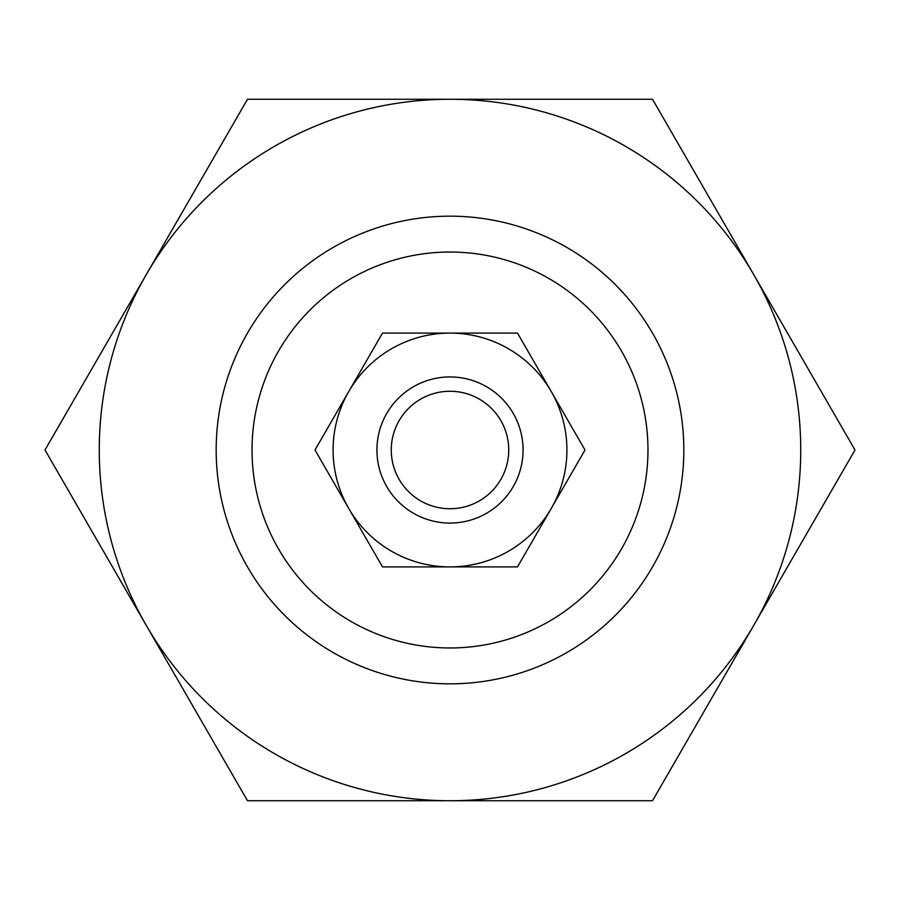 <?xml version="1.0" encoding="UTF-8"?>
<svg xmlns="http://www.w3.org/2000/svg" width="900" height="900" viewBox="0 0 900 900"><rect width="100%" height="100%" fill="white"/><g stroke="black" fill="none" stroke-linecap="round" stroke-linejoin="round"><path stroke-width="1.35" d="M376.931 450A73.069 73.069 0 0 0 450 523.069A73.069 73.069 0 0 0 523.069 450A73.069 73.069 0 0 0 450 376.931A73.069 73.069 0 0 0 376.931 450M391.264 450A58.736 58.736 0 0 0 450 508.736A58.736 58.736 0 0 0 508.736 450A58.736 58.736 0 0 0 450 391.264A58.736 58.736 0 0 0 391.264 450M216.169 450A233.831 233.831 0 0 0 450 683.831A233.831 233.831 0 0 0 683.831 450A233.831 233.831 0 0 0 450 216.169A233.831 233.831 0 0 0 216.169 450M252.034 450A197.966 197.966 0 0 0 450 647.966A197.966 197.966 0 0 0 647.966 450A197.966 197.966 0 0 0 450 252.034A197.966 197.966 0 0 0 252.034 450M855 450L753.75 274.635A350.741 350.741 0 0 1 450 800.741A350.741 350.741 0 0 1 146.25 274.635L45 450L247.5 800.741L652.5 800.741L855 450M450 99.259A350.741 350.741 0 0 1 753.75 274.635L652.5 99.259L247.5 99.259L146.25 274.635A350.741 350.741 0 0 1 450 99.259M585 450L551.25 391.545A116.91 116.91 0 0 1 450 566.91A116.91 116.91 0 0 1 348.75 391.545L315 450L382.5 566.91L517.5 566.91L585 450M450 333.09A116.91 116.91 0 0 1 551.25 391.545L517.5 333.09L382.5 333.09L348.75 391.545A116.91 116.91 0 0 1 450 333.09"/></g></svg>
